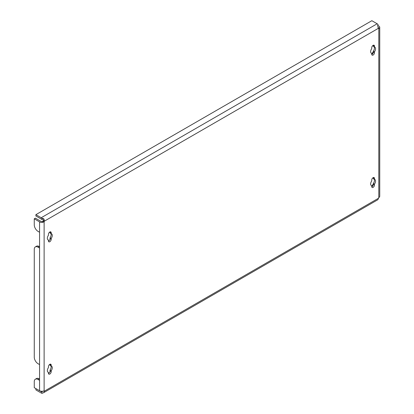 <?xml version="1.0" encoding="UTF-8"?>
<svg xmlns="http://www.w3.org/2000/svg" width="414" height="414" viewBox="0 0 414 414"><rect width="100%" height="100%" fill="white"/><g stroke="black" fill="none" stroke-linecap="round" stroke-linejoin="round"><path stroke-width="0.62" d="M49.815 364.32A1.93 1.118 120 0 0 48.448 366.685L48.448 367.596A3.488 2.013 120 0 0 48.071 372.202A3.488 2.013 120 0 0 48.448 372.341L48.448 373.257A1.93 1.118 120 0 0 48.852 374.142A1.93 1.118 120 0 0 50.337 373.625A1.93 1.118 120 0 0 51.181 371.679L51.181 370.763A3.488 2.013 120 0 0 51.559 366.162A3.488 2.013 120 0 0 51.181 366.023L51.181 365.107A1.93 1.118 120 0 0 50.782 364.222A1.93 1.118 120 0 0 49.815 364.32M49.815 231.995A1.93 1.118 120 0 0 48.448 234.36L48.448 235.276A3.488 2.013 120 0 0 48.071 239.882A3.488 2.013 120 0 0 48.448 240.016L48.448 240.932A1.93 1.118 120 0 0 48.852 241.817A1.93 1.118 120 0 0 50.337 241.3A1.93 1.118 120 0 0 51.181 239.354L51.181 238.443A3.488 2.013 120 0 0 51.559 233.838A3.488 2.013 120 0 0 51.181 233.698L51.181 232.782A1.93 1.118 120 0 0 50.782 231.897A1.93 1.118 120 0 0 49.815 231.995M373.107 45.343A1.93 1.118 120 0 0 371.741 47.708L371.741 48.624A3.488 2.013 120 0 0 371.363 53.23A3.488 2.013 120 0 0 371.741 53.37L371.741 54.281A1.93 1.118 120 0 0 372.139 55.165A1.93 1.118 120 0 0 373.63 54.648A1.93 1.118 120 0 0 374.473 52.707L374.473 51.791A3.488 2.013 120 0 0 374.851 47.186A3.488 2.013 120 0 0 374.473 47.046L374.473 46.135A1.93 1.118 120 0 0 374.075 45.25A1.93 1.118 120 0 0 373.107 45.343M373.107 177.668A1.93 1.118 120 0 0 371.741 180.033L371.741 180.949A3.488 2.013 120 0 0 371.363 185.55A3.488 2.013 120 0 0 371.741 185.689L371.741 186.605A1.93 1.118 120 0 0 372.139 187.49A1.93 1.118 120 0 0 373.63 186.973A1.93 1.118 120 0 0 374.473 185.027L374.473 184.111A3.488 2.013 120 0 0 374.851 179.51A3.488 2.013 120 0 0 374.473 179.371L374.473 178.455A1.93 1.118 120 0 0 374.075 177.57A1.93 1.118 120 0 0 373.107 177.668M373.335 51.776A5.366 3.1 -120 0 0 372.346 54.13M379.741 27.34L379.741 196.2A3.219 1.858 180 0 1 379.524 196.867L378.8 197.742L378.8 28.426L378.499 28.255A1.609 0.931 120 0 0 378.634 28.364A1.609 0.931 120 0 0 378.8 28.426L379.524 28.012A3.219 1.858 0 0 0 379.741 27.34A3.219 1.858 0 0 0 378.8 26.025L377.708 25.394M38.052 247.153A5.366 3.1 -120 0 0 35.371 246.889L36.51 246.232A5.366 3.1 60 0 1 39.19 246.496L38.052 247.153L39.568 248.033L39.568 232.259L38.052 231.379A5.366 3.1 -120 0 1 34.258 224.807L34.258 218.809L35.397 218.152L40.707 221.221A1.609 0.931 0 0 0 42.43 221.428L42.984 220.988A1.609 0.931 120 0 0 43.284 220.476C43.351 219.26 42.813 218.913 41.664 219.425A1.609 0.931 -120 0 0 41.203 219.047L35.894 215.979L35.894 214.664L371.85 20.7L377.164 23.769A3.219 1.858 60 0 1 378.085 24.524L377.625 25.461M39.19 246.496L39.568 246.718M34.258 218.809L39.568 221.878A3.219 1.858 0 0 0 43.009 222.297L44.122 221.645A1.609 0.931 120 0 0 44.422 221.133L43.284 220.476M38.052 379.478A5.366 3.1 -120 0 0 35.371 379.214L36.51 378.556A5.366 3.1 60 0 1 39.19 378.82L38.052 379.478L39.568 380.352L39.568 364.579L38.052 363.704A5.366 3.1 -120 0 1 34.258 357.132L34.258 249.347A5.366 3.1 -120 0 1 35.371 246.889M42.124 393.3L41.664 391.83A1.609 0.931 -120 0 1 41.203 391.68L35.894 388.611L35.894 389.926L41.203 392.995A3.219 1.858 -120 0 0 42.124 393.3L43.801 392.581L44.422 391.137A1.609 0.931 120 0 0 44.288 391.028A1.609 0.931 120 0 0 44.122 390.966L43.009 391.152A3.219 1.858 180 0 1 39.568 390.733L34.258 387.67L34.258 381.667A5.366 3.1 -120 0 1 35.371 379.214M378.8 197.742A1.609 0.931 120 0 0 378.499 198.254L378.085 199.336M48.464 373.49A1.93 1.118 120 0 0 50.042 371.022L50.042 370.106A3.488 2.013 120 0 0 50.731 365.759M51.181 366.023L50.042 365.365L50.042 364.449A1.93 1.118 120 0 0 50.027 364.216M51.181 233.698L50.042 233.041L50.042 232.125A1.93 1.118 120 0 0 50.027 231.892M48.464 241.165A1.93 1.118 120 0 0 50.042 238.697L50.042 237.786A3.488 2.013 120 0 0 50.731 233.439M371.756 54.519A1.93 1.118 120 0 0 373.335 52.05L373.335 51.134A3.488 2.013 120 0 0 374.023 46.787M374.473 47.046L373.335 46.389L373.335 45.478A1.93 1.118 120 0 0 373.319 45.24M371.756 186.838A1.93 1.118 120 0 0 373.335 184.37L373.335 183.454A3.488 2.013 120 0 0 374.023 179.112M374.473 179.371L373.335 178.713L373.335 177.797A1.93 1.118 120 0 0 373.319 177.565M378.499 198.254L44.422 391.137L44.122 390.966L44.122 221.645L42.984 220.988M41.664 391.83L43.077 391.142M377.858 24.809L378.085 24.524C377.537 25.254 377.677 26.501 378.499 28.255L44.422 221.133C44.236 218.892 43.47 218.012 42.124 218.488L41.664 219.425M42.124 218.488A3.219 1.858 -120 0 0 41.203 217.733L35.894 214.664M379.524 28.012L378.023 27.676M378.132 27.308A1.609 0.931 0 0 0 378.049 27.045M373.335 184.095A5.366 3.1 -120 0 0 372.346 186.455M43.009 222.297L42.43 221.428M39.19 378.82L39.568 379.038M371.053 185.291L371.741 185.689M373.335 183.454L374.473 184.111M371.053 52.971L371.741 53.37M373.335 51.134L374.473 51.791M50.042 237.786L51.181 238.443M47.76 239.623L48.448 240.016M50.042 370.106L51.181 370.763M47.76 371.943L48.448 372.341M39.568 221.878L39.568 232.259M39.568 248.033L39.568 364.579M41.203 391.68L41.897 391.277M41.203 217.733L377.164 23.769M39.568 380.352L39.568 390.733M373.335 184.37L374.473 185.027M373.335 177.797L374.473 178.455M373.335 45.478L374.473 46.135M373.335 52.05L374.473 52.707M50.042 232.125L51.181 232.782M50.042 238.697L51.181 239.354M50.042 371.022L51.181 371.679M50.042 364.449L51.181 365.107M377.785 199.76L43.801 392.581"/></g></svg>
